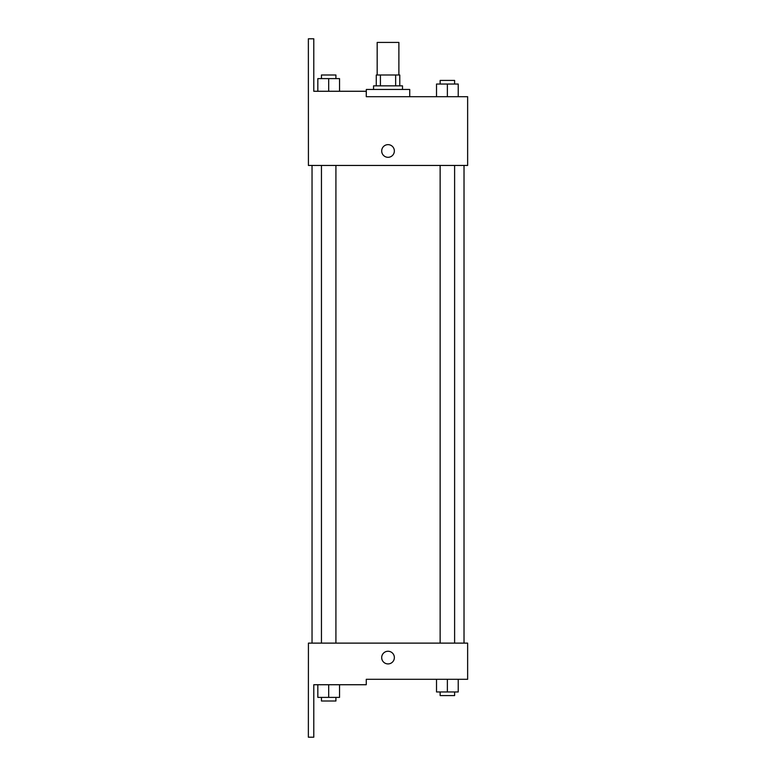 <?xml version="1.0" encoding="UTF-8"?>
<svg xmlns="http://www.w3.org/2000/svg" width="776" height="776" viewBox="0 0 776 776"><rect width="100%" height="100%" fill="white"/><g stroke="black" fill="none" stroke-linecap="round" stroke-linejoin="round"><path stroke-width="1.16" d="M398.883 74.991L398.883 42.418L377.175 42.418L377.175 74.991M380.415 85.845L380.415 74.991L376.273 74.991L376.273 85.845L376.273 74.991M380.415 74.991L399.785 74.991L399.785 85.845M395.644 85.845L395.644 74.991M373.557 89.463L373.557 85.845L402.501 85.845L402.501 89.463M388.029 89.463L366.32 89.463L366.262 96.699L467.637 96.699L458.228 96.699L458.228 84.031L436.519 84.031L436.519 96.699L409.738 96.699L409.738 89.463L388.029 89.463M381.695 150.981A6.334 6.334 0 0 1 391.191 145.49A6.334 6.334 0 0 1 391.191 156.461A6.334 6.334 0 0 1 381.695 150.981M366.262 96.699L366.262 91.267L313.785 91.267L313.785 38.8L308.363 38.8L308.421 165.453L467.637 165.453L467.637 96.699M308.421 643.12L467.637 643.12L467.637 679.301L366.262 679.301L366.262 684.733L313.785 684.733L313.785 737.2L308.363 737.2L308.421 643.12M381.695 657.592A6.334 6.334 0 0 1 391.191 652.102A6.334 6.334 0 0 1 391.191 663.073A6.334 6.334 0 0 1 381.695 657.592M436.519 679.301L436.519 691.969L458.228 691.969L458.228 679.301L458.228 691.969M447.374 691.969L447.374 679.301M454.61 691.969L454.61 695.587L440.137 695.587L440.137 691.969M317.83 684.733L317.83 697.391L339.539 697.391L339.539 684.733L339.539 697.391M328.685 697.391L328.685 684.733M335.921 697.391L335.921 701.009L321.448 701.009L321.448 697.391M447.374 96.699L447.374 84.031M458.228 96.699L458.228 84.031M454.61 84.031L454.61 80.413L440.137 80.413L440.137 84.031M317.83 91.267L317.83 78.609L339.539 78.609L339.539 91.267L339.539 78.609M328.685 91.267L328.685 78.609M335.921 78.609L335.921 74.991L321.448 74.991L321.448 78.609M464.019 643.12L464.019 165.453M312.039 643.12L312.039 165.453M440.137 165.453L440.137 643.12M454.61 165.453L454.61 643.12M335.921 643.12L335.921 165.453M321.448 643.12L321.448 165.453"/></g></svg>
